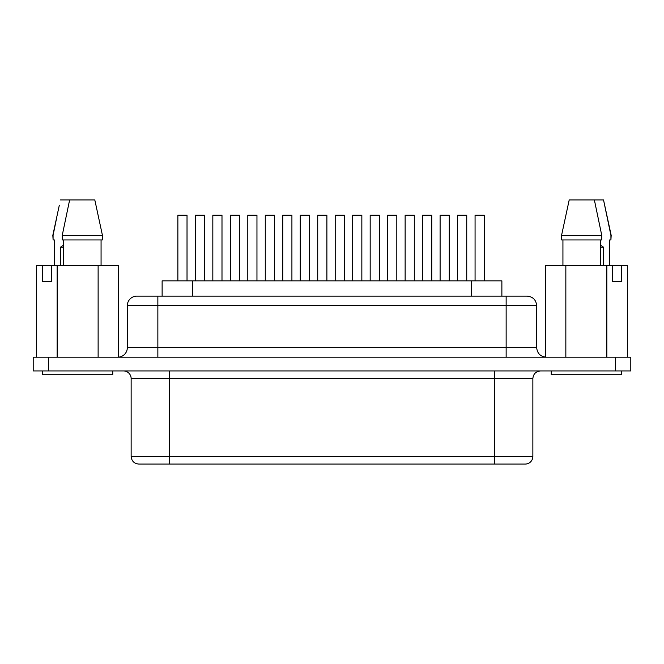 <?xml version="1.0" encoding="UTF-8"?>
<svg xmlns="http://www.w3.org/2000/svg" width="664" height="664" viewBox="0 0 664 664"><rect width="100%" height="100%" fill="white"/><g stroke="black" fill="none" stroke-linecap="round" stroke-linejoin="round"><path stroke-width="1" d="M551.253 374.753L551.253 370.935L551.253 374.753L621.487 374.753L621.487 370.935L621.487 374.753L551.253 374.753M60.383 247.257L63.528 247.257L60.383 247.257L63.528 245.199L60.383 247.257L60.383 265.583L60.383 247.257M112.747 374.753L112.747 370.935L112.747 374.753L42.513 374.753L112.747 374.753M42.513 370.935L42.513 374.753L42.513 370.935M162.157 280.855L192.66 280.855L192.66 296.119L192.66 280.855L501.876 280.855L501.876 296.119L501.876 280.855L471.34 280.855L471.34 296.119L471.34 280.855L162.124 280.855L162.124 296.119M127.322 305.664A9.545 9.545 0 0 1 136.867 296.119A9.545 9.545 0 0 0 127.322 305.664L157.858 305.664L127.322 305.664L127.322 347.654L157.858 347.654L157.858 357.19L157.858 305.664L506.142 305.664L506.142 347.654L536.678 347.654L536.678 305.664L536.678 347.654C537.259 353.431 540.438 356.609 546.223 357.19M127.322 347.654A9.545 9.545 0 0 1 117.777 357.19A9.545 9.545 0 0 0 127.322 347.654L157.858 347.654L157.858 305.664L506.142 305.664L506.142 347.654L157.858 347.654L536.678 347.654M532.86 456.434A7.636 7.636 0 0 1 525.224 464.07A7.636 7.636 0 0 0 532.86 456.434L494.688 456.434L532.86 456.434L532.86 378.571L494.688 378.571L494.688 456.434L169.312 456.434L169.312 378.571L131.14 378.571A7.636 7.636 0 0 0 123.504 370.935A7.636 7.636 0 0 1 131.14 378.571L131.14 456.434L131.14 378.571L494.688 378.571L494.688 456.434L169.312 456.434L169.312 370.935L169.312 378.571L494.688 378.571L494.688 370.935L494.688 378.571L532.852 378.571C533.333 373.948 535.873 371.408 540.496 370.935M138.776 464.07L169.312 464.07L169.312 456.434L131.14 456.434L169.312 456.434L169.312 464.07L525.224 464.07L138.776 464.07C134.153 463.596 131.613 461.057 131.14 456.434M101.069 239.936L101.069 265.583L101.069 239.936M102.439 235.355L102.439 239.936L102.439 235.355L95.956 205.242L102.439 235.355L62.242 235.355L102.439 235.355M600.472 265.583L600.472 239.936L600.472 265.583M562.931 239.936L562.931 265.583L562.931 239.936M601.758 239.936L601.758 235.355L561.561 235.355L561.561 239.936L601.758 239.936L601.758 235.355L594.371 199.93L569.206 199.93L561.561 235.355L601.758 235.355L594.371 199.93L569.206 199.93L561.561 235.355L561.561 239.936L601.758 239.936M606.838 265.583L545.368 265.583L545.368 357.157L545.368 265.583L565.844 265.583L565.844 357.19L565.844 265.583L606.838 265.583L606.838 357.19L606.838 265.583L612.515 265.583L606.838 265.583M51.468 265.583L118.624 265.583L118.624 357.157L118.624 265.583L98.123 265.583L98.123 357.19L98.123 265.583L57.137 265.583L57.137 357.19L57.137 265.583L51.468 265.583L51.468 281.312L51.468 265.583L42.305 265.583L42.305 281.312L51.468 281.312L42.305 281.312L42.305 265.583L51.468 265.583M94.794 199.93L69.629 199.93L62.242 235.355L62.242 239.936L102.439 239.936L62.242 239.936L62.242 235.355L69.629 199.93L60.465 199.93L94.794 199.93L95.956 205.242L94.794 199.93M63.528 239.936L63.528 265.583L63.528 239.936M48.472 370.935L630.8 370.935L630.8 357.19L615.528 357.19L630.8 357.19L630.8 370.935L48.472 370.935L48.472 357.19L615.528 357.19L615.528 370.935L615.528 357.19L33.2 357.19L48.472 357.19L48.472 370.935L33.2 370.935L48.472 370.935M627.356 265.583L612.515 265.583L612.515 281.312L621.687 281.312L621.687 265.583L627.356 265.583L627.356 357.19L627.356 265.583M36.636 265.583L42.305 265.583L36.636 265.583L36.636 357.19L36.636 265.583M137.265 296.119L526.419 296.119M33.2 357.19L33.2 370.935L33.2 357.19M494.688 464.07L494.688 456.434L494.688 464.07M536.678 305.664L506.142 305.664L536.678 305.664C536.097 299.887 532.91 296.7 527.133 296.119L506.142 296.119L506.142 305.664L506.142 296.119L157.858 296.119L157.858 305.664L157.858 296.119L136.867 296.119M506.142 357.19L506.142 347.654L506.142 357.19M335.204 280.855L335.204 215.194L344.367 215.194L344.367 280.855L344.367 215.194L335.204 215.194L335.204 280.855M317.724 280.855L317.724 215.194L326.887 215.194L326.887 280.855L326.887 215.194L317.724 215.194L317.724 280.855M300.244 280.855L300.244 215.194L309.399 215.194L309.399 280.855L309.399 215.194L300.244 215.194L300.244 280.855M282.756 280.855L282.756 215.194L291.919 215.194L291.919 280.855L291.919 215.194L282.756 215.194L282.756 280.855M265.276 280.855L265.276 215.194L274.439 215.194L274.439 280.855L274.439 215.194L265.276 215.194L265.276 280.855M247.797 280.855L247.797 215.194L256.96 215.194L256.96 280.855L256.96 215.194L247.797 215.194L247.797 280.855M230.317 280.855L230.317 215.194L239.472 215.194L239.472 280.855L239.472 215.194L230.317 215.194L230.317 280.855M212.829 280.855L212.829 215.194L221.992 215.194L221.992 280.855L221.992 215.194L212.829 215.194L212.829 280.855M195.349 280.855L195.349 215.194L204.512 215.194L204.512 280.855L204.512 215.194L195.349 215.194L195.349 280.855M177.869 280.855L177.869 215.194L187.024 215.194L187.024 280.855L187.024 215.194L177.869 215.194L177.869 280.855M370.172 280.855L370.172 215.194L379.335 215.194L379.335 280.855L379.335 215.194L370.172 215.194L370.172 280.855M352.692 280.855L352.692 215.194L361.847 215.194L361.847 280.855L361.847 215.194L352.692 215.194L352.692 280.855M405.131 280.855L405.131 215.194L414.294 215.194L414.294 280.855L414.294 215.194L405.131 215.194L405.131 280.855M387.651 280.855L387.651 215.194L396.815 215.194L396.815 280.855L396.815 215.194L387.651 215.194L387.651 280.855M440.099 280.855L440.099 215.194L449.262 215.194L449.262 280.855L449.262 215.194L440.099 215.194L440.099 280.855M422.619 280.855L422.619 215.194L431.774 215.194L431.774 280.855L431.774 215.194L422.619 215.194L422.619 280.855M475.067 280.855L475.067 215.194L484.222 215.194L484.222 280.855L484.222 215.194L475.067 215.194L475.067 280.855M457.579 280.855L457.579 215.194L466.742 215.194L466.742 280.855L466.742 215.194L457.579 215.194L457.579 280.855M56.697 217.618L53.078 235.355L56.697 217.618M53.112 239.936L52.821 235.355L59.312 205.242M53.078 239.936L53.078 235.355L53.078 239.936L54.365 239.936L53.078 239.936M54.365 265.583L54.365 239.936L54.365 265.583M610.888 239.936L609.635 239.936L610.921 239.936L610.921 235.355L603.534 199.93L594.371 199.93L603.534 199.93L611.179 235.355L610.921 239.936L611.179 235.355L604.688 205.242M609.635 239.936L609.635 265.583L609.635 239.936M603.617 247.257L600.472 247.257L603.617 247.257L603.617 265.583L603.617 247.257L600.472 245.199L603.617 247.257M612.515 281.312L612.515 265.583L621.687 265.583L621.687 281.312L612.515 281.312M54.191 265.583L54.191 239.936M609.809 265.583L609.809 239.936"/></g></svg>
